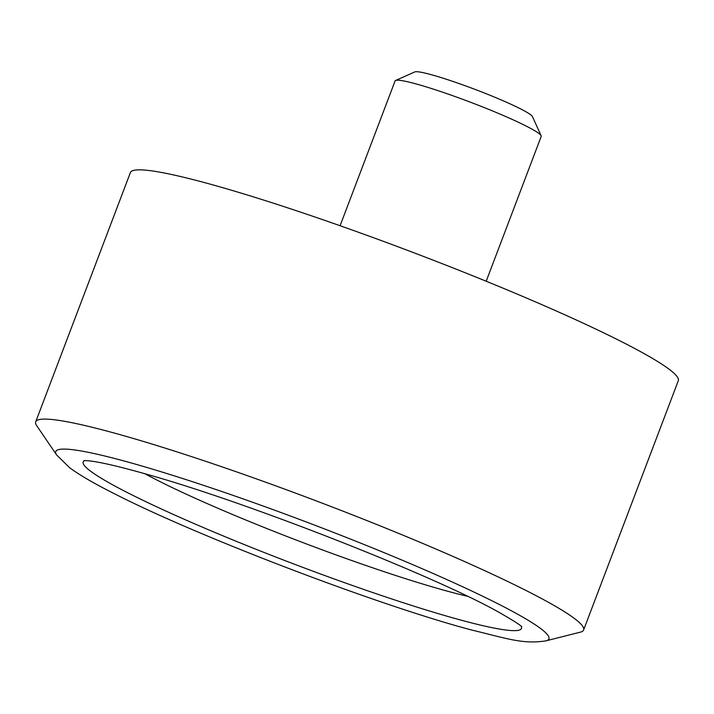 <?xml version="1.0" encoding="UTF-8"?>
<svg xmlns="http://www.w3.org/2000/svg" width="714" height="714" viewBox="0 0 714 714"><rect width="100%" height="100%" fill="white"/><g stroke="black" fill="none" stroke-linecap="round" stroke-linejoin="round"><path stroke-width="1.07" d="M340.087 225.731L395.092 80.923A78.147 6.854 20.8 0 1 395.592 80.468L414.807 71.918A63.162 5.542 20.8 0 1 461.842 84.538A63.162 5.542 20.8 0 1 524.808 111.125A63.162 5.542 20.8 0 1 532.439 116.605L541.141 135.749A78.147 6.854 20.8 0 1 541.203 136.428L486.198 281.236M395.592 80.468A78.147 6.854 20.8 0 1 453.792 96.078A78.147 6.854 20.8 0 1 531.689 128.975A78.147 6.854 20.8 0 1 541.141 135.749M56.638 454.961L36.691 425.633A293.061 25.713 20.8 0 1 35.7 421.84L130.385 172.583A293.061 25.713 20.8 0 1 338.686 225.24A293.061 25.713 20.8 0 1 642.618 352.778A293.061 25.713 20.8 0 1 678.3 380.723L583.615 629.971A293.061 25.713 20.8 0 1 580.357 632.158L545.969 640.842C522.96 644.546 506.574 638.387 470.785 629.802C377.599 604.972 200.125 537.347 116.48 494.775C95.81 484.476 80.2 475.47 69.651 467.75L56.638 454.961A263.778 23.143 20.8 0 1 228.409 493.776A263.778 23.143 20.8 0 1 516.793 613.728A263.778 23.143 20.8 0 1 545.969 640.842M35.7 421.84A293.061 25.713 20.8 0 1 244.001 474.489A293.061 25.713 20.8 0 1 547.933 602.027A293.061 25.713 20.8 0 1 583.615 629.971M467.536 596.288A205.141 18.002 20.8 0 1 144.871 473.712M521.184 626.267A234.424 20.572 20.8 0 1 295.025 564.435A234.424 20.572 20.8 0 1 84.841 460.521M521.738 626.767C520.747 625.294 513.473 620.653 499.907 612.835C437.022 577.019 252.685 504.289 150.743 475.399C121.255 466.947 100.656 462.083 88.947 460.825L84.1 460.521"/></g></svg>
